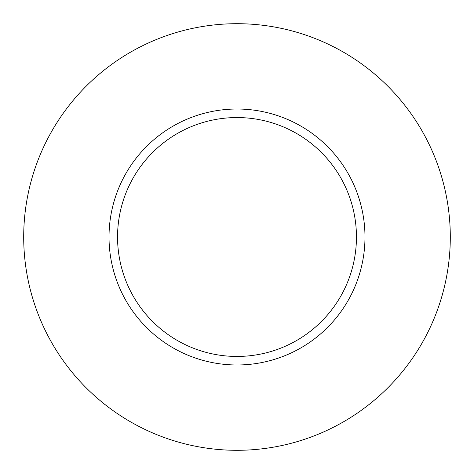 <?xml version="1.0" encoding="UTF-8"?>
<svg xmlns="http://www.w3.org/2000/svg" width="474" height="474" viewBox="0 0 474 474"><rect width="100%" height="100%" fill="white"/><g stroke="black" fill="none" stroke-linecap="round" stroke-linejoin="round"><path stroke-width="0.71" d="M450.3 237A213.3 213.3 0 0 1 130.35 421.724A213.3 213.3 0 0 1 130.35 52.276A213.3 213.3 0 0 1 450.3 237M364.98 237A127.98 127.98 0 0 0 237 109.02A127.98 127.98 0 0 0 109.02 237A127.98 127.98 0 0 0 237 364.98A127.98 127.98 0 0 0 364.98 237M117.552 237A119.448 119.448 0 0 0 296.724 340.445A119.448 119.448 0 0 0 296.724 133.555A119.448 119.448 0 0 0 117.552 237"/></g></svg>
